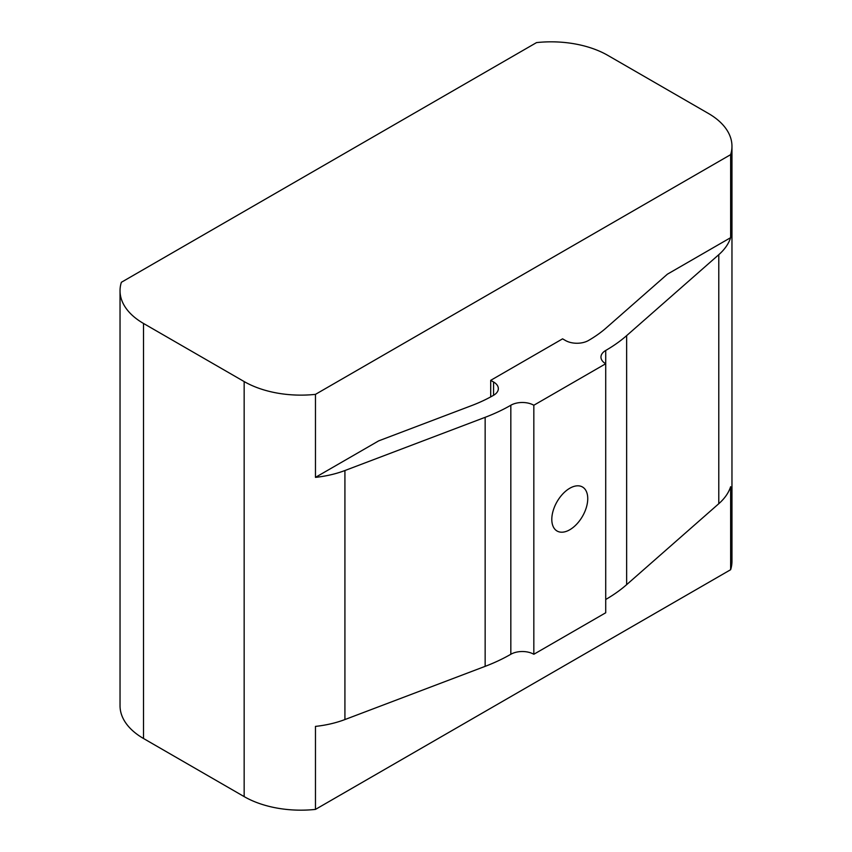 <?xml version="1.0" encoding="UTF-8"?>
<svg xmlns="http://www.w3.org/2000/svg" width="852" height="852" viewBox="0 0 852 852"><rect width="100%" height="100%" fill="white"/><g stroke="black" fill="none" stroke-linecap="round" stroke-linejoin="round"><path stroke-width="1.28" d="M315.464 394.359L730.633 154.659L730.633 237.665L667.393 274.184L606.241 327.892A138.269 79.822 0 0 1 588.466 340.502A16.263 9.393 0 0 1 565.462 340.502L562.586 338.84L490.699 380.343L493.574 382.005A16.263 9.393 180 0 1 498.335 388.64A16.263 9.393 180 0 1 493.574 395.285A138.269 79.822 180 0 1 471.742 405.552L378.703 440.857L315.464 477.365A80.205 46.306 0 0 0 344.922 470.528L485.15 417.32A162.668 93.912 0 0 0 510.827 405.243A16.263 9.393 180 0 1 533.831 405.243L605.719 363.74L605.719 612.769L533.831 654.272A16.263 9.393 180 0 0 510.827 654.272A162.668 93.912 0 0 1 485.15 666.349L344.922 719.557A80.205 46.306 0 0 1 315.464 726.394L315.464 809.4L730.633 569.711A80.205 46.306 0 0 0 731.964 561.287L731.964 146.235A80.205 46.306 0 0 0 708.481 113.497L607.838 55.391A80.205 46.306 0 0 0 536.536 42.6L121.367 282.289A80.205 46.306 0 0 0 120.036 290.713A80.205 46.306 0 0 0 143.519 323.462L244.162 381.568A80.205 46.306 0 0 0 315.464 394.359L315.464 477.365M730.633 237.665A80.205 46.306 180 0 1 718.79 254.673L626.635 335.635A162.668 93.912 180 0 1 605.719 350.46A16.263 9.393 0 0 0 600.958 357.105A16.263 9.393 0 0 0 605.719 363.74L605.719 350.46M730.633 569.711L730.633 486.694A80.205 46.306 180 0 1 718.79 503.702L626.635 584.664A162.668 93.912 180 0 1 605.719 599.488M533.831 405.243L533.831 654.272M569.775 488.26A25.411 14.676 120 0 0 553.172 510.657A25.411 14.676 120 0 0 557.07 531.02A25.411 14.676 120 0 0 582.48 516.344A25.411 14.676 120 0 0 582.48 486.993A25.411 14.676 120 0 0 569.775 488.26M120.036 290.713L120.036 705.765A80.205 46.306 0 0 0 143.519 738.503L244.162 796.609A80.205 46.306 0 0 0 315.464 809.4M490.699 380.343L490.699 396.894M730.633 154.659A80.205 46.306 0 0 0 731.964 146.235M143.519 323.462L143.519 738.503M244.162 381.568L244.162 796.609M344.922 470.528L344.922 719.557M485.15 417.32L485.15 666.349M510.827 405.243L510.827 654.272M493.574 382.005L493.574 395.285M718.79 254.673L718.79 503.702M626.635 335.635L626.635 584.664"/></g></svg>
